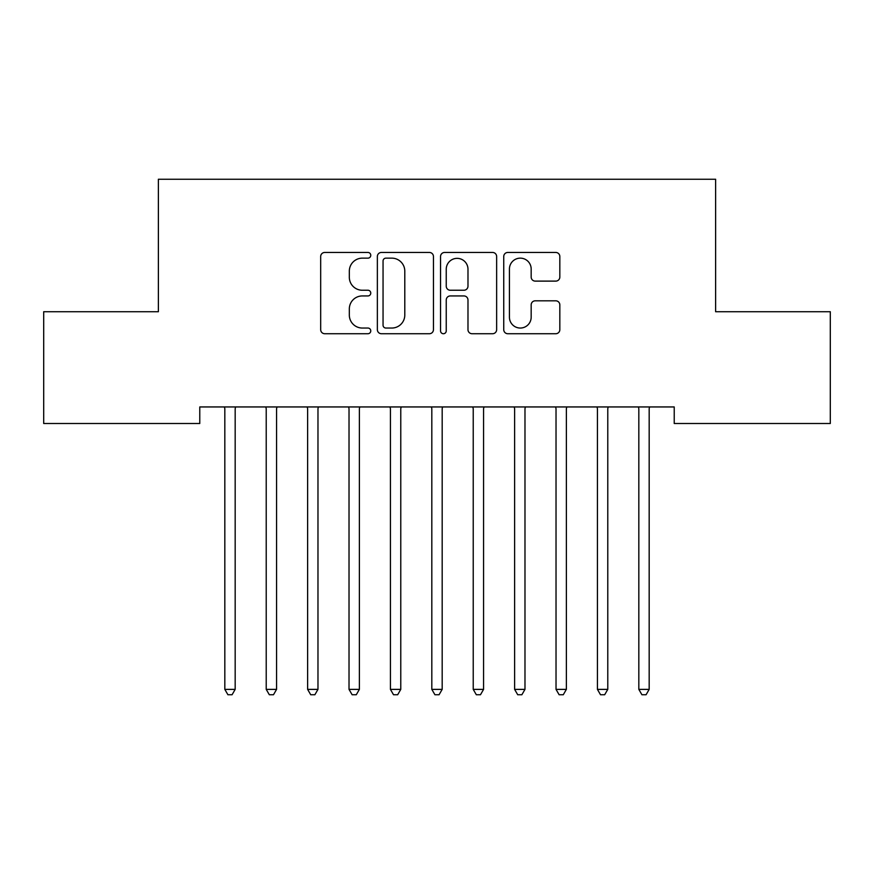 <?xml version="1.0" encoding="UTF-8"?>
<svg xmlns="http://www.w3.org/2000/svg" width="874" height="874" viewBox="0 0 874 874"><rect width="100%" height="100%" fill="white"/><g stroke="black" fill="none" stroke-linecap="round" stroke-linejoin="round"><path stroke-width="1.31" d="M370.762 255.306A2.841 2.841 0 0 0 367.921 252.455L324.746 252.455A4.064 4.064 0 0 0 320.682 256.519L320.682 329.662A4.064 4.064 0 0 0 324.746 333.726L367.921 333.726A2.841 2.841 0 0 0 370.762 330.885A2.841 2.841 0 0 0 367.921 328.045L362.328 328.045A13.001 13.001 0 0 1 349.327 315.033L349.327 308.937A13.001 13.001 0 0 1 362.328 295.936L367.921 295.936A2.841 2.841 0 0 0 370.762 293.096A2.841 2.841 0 0 0 367.921 290.244L362.328 290.244A13.001 13.001 0 0 1 349.327 277.244L349.327 271.148A13.001 13.001 0 0 1 362.328 258.147L367.921 258.147A2.841 2.841 0 0 0 370.762 255.306M555.766 281.111A4.064 4.064 0 0 0 559.83 277.047L559.83 256.519A4.064 4.064 0 0 0 555.766 252.455L507.805 252.455A4.064 4.064 0 0 0 503.741 256.519L503.741 329.662A4.064 4.064 0 0 0 507.805 333.726L555.766 333.726A4.064 4.064 0 0 0 559.83 329.662L559.83 304.873A4.064 4.064 0 0 0 555.766 300.82L535.238 300.82A4.064 4.064 0 0 0 531.173 304.873L531.173 317.175A10.87 10.87 0 0 1 520.303 328.045A10.87 10.87 0 0 1 509.433 317.175L509.433 269.017A10.87 10.87 0 0 1 520.303 258.147A10.87 10.87 0 0 1 531.173 269.017L531.173 277.047A4.064 4.064 0 0 0 535.238 281.111L555.766 281.111M674.225 406.945L199.775 406.945L199.775 423.508L43.7 423.508L43.7 311.723L158.38 311.723L158.38 179.246L715.62 179.246L715.62 311.723L830.3 311.723L830.3 423.508L674.225 423.508L674.225 406.945M433.449 256.519A4.064 4.064 0 0 0 429.385 252.455L381.425 252.455A4.064 4.064 0 0 0 377.36 256.519L377.36 329.662A4.064 4.064 0 0 0 381.425 333.726L429.385 333.726A4.064 4.064 0 0 0 433.449 329.662L433.449 256.519M444.615 252.455L492.575 252.455A4.064 4.064 0 0 1 496.64 256.519L496.64 329.662A4.064 4.064 0 0 1 492.575 333.726L472.047 333.726A4.064 4.064 0 0 1 467.983 329.662L467.983 300.001A4.064 4.064 0 0 0 463.919 295.936L450.307 295.936A4.064 4.064 0 0 0 446.243 300.001L446.243 330.885A2.841 2.841 0 0 1 443.402 333.726A2.841 2.841 0 0 1 440.551 330.885L440.551 256.519A4.064 4.064 0 0 1 444.615 252.455M385.904 258.147A2.841 2.841 0 0 0 383.052 260.987L383.052 325.194A2.841 2.841 0 0 0 385.904 328.045L391.792 328.045A13.001 13.001 0 0 0 404.793 315.033L404.793 271.148A13.001 13.001 0 0 0 391.792 258.147L385.904 258.147M467.983 269.225A10.87 10.87 0 0 0 457.113 258.354A10.87 10.87 0 0 0 446.243 269.225L446.243 286.18A4.064 4.064 0 0 0 450.307 290.244L463.919 290.244A4.064 4.064 0 0 0 467.983 286.18L467.983 269.225M235.172 409.098A4.141 4.141 0 0 1 235.477 407.546A4.141 4.141 0 0 0 235.172 409.098L235.172 689.378L224.826 689.378L224.826 409.098A4.141 4.141 0 0 0 224.531 407.546L224.279 406.945M235.718 406.945L235.477 407.546M235.172 689.378L232.069 694.754L227.928 694.754L224.826 689.378M276.577 409.098A4.141 4.141 0 0 1 276.872 407.546A4.141 4.141 0 0 0 276.577 409.098L276.577 689.378L266.22 689.378L266.22 409.098A4.141 4.141 0 0 0 265.925 407.546L265.685 406.945M317.972 409.098A4.141 4.141 0 0 1 318.278 407.546A4.141 4.141 0 0 0 317.972 409.098L317.972 689.378L307.626 689.378L307.626 409.098A4.141 4.141 0 0 0 307.32 407.546L307.08 406.945M277.124 406.945L276.872 407.546M276.577 689.378L273.475 694.754L269.334 694.754L266.22 689.378M318.518 406.945L318.278 407.546M317.972 689.378L314.869 694.754L310.729 694.754L307.626 689.378M359.378 409.098A4.141 4.141 0 0 1 359.673 407.546A4.141 4.141 0 0 0 359.378 409.098L359.378 689.378L349.021 689.378L349.021 409.098A4.141 4.141 0 0 0 348.726 407.546L348.486 406.945M400.773 409.098A4.141 4.141 0 0 1 401.079 407.546A4.141 4.141 0 0 0 400.773 409.098L400.773 689.378L390.427 689.378L390.427 409.098A4.141 4.141 0 0 0 390.121 407.546L389.88 406.945M359.924 406.945L359.673 407.546M359.378 689.378L356.275 694.754L352.135 694.754L349.021 689.378M401.319 406.945L401.079 407.546M400.773 689.378L397.67 694.754L393.529 694.754L390.427 689.378M442.178 409.098A4.141 4.141 0 0 1 442.473 407.546A4.141 4.141 0 0 0 442.178 409.098L442.178 689.378L431.822 689.378L431.822 409.098A4.141 4.141 0 0 0 431.527 407.546L431.286 406.945M442.714 406.945L442.473 407.546M442.178 689.378L439.065 694.754L434.935 694.754L431.822 689.378M483.573 409.098A4.141 4.141 0 0 1 483.879 407.546A4.141 4.141 0 0 0 483.573 409.098L483.573 689.378L473.227 689.378L473.227 409.098A4.141 4.141 0 0 0 472.921 407.546L472.681 406.945M484.12 406.945L483.879 407.546M483.573 689.378L480.471 694.754L476.33 694.754L473.227 689.378M524.979 409.098A4.141 4.141 0 0 1 525.274 407.546A4.141 4.141 0 0 0 524.979 409.098L524.979 689.378L514.622 689.378L514.622 409.098A4.141 4.141 0 0 0 514.327 407.546L514.076 406.945M525.514 406.945L525.274 407.546M524.979 689.378L521.865 694.754L517.725 694.754L514.622 689.378M566.374 409.098A4.141 4.141 0 0 1 566.68 407.546A4.141 4.141 0 0 0 566.374 409.098L566.374 689.378L556.028 689.378L556.028 409.098A4.141 4.141 0 0 0 555.722 407.546L555.482 406.945M566.92 406.945L566.68 407.546M566.374 689.378L563.271 694.754L559.131 694.754L556.028 689.378M607.78 409.098A4.141 4.141 0 0 1 608.075 407.546A4.141 4.141 0 0 0 607.78 409.098L607.78 689.378L597.423 689.378L597.423 409.098A4.141 4.141 0 0 0 597.128 407.546L596.876 406.945M608.315 406.945L608.075 407.546M607.78 689.378L604.666 694.754L600.525 694.754L597.423 689.378M649.174 409.098A4.141 4.141 0 0 1 649.469 407.546A4.141 4.141 0 0 0 649.174 409.098L649.174 689.378L638.828 689.378L638.828 409.098A4.141 4.141 0 0 0 638.523 407.546L638.282 406.945M649.721 406.945L649.469 407.546M649.174 689.378L646.072 694.754L641.931 694.754L638.828 689.378"/></g></svg>
